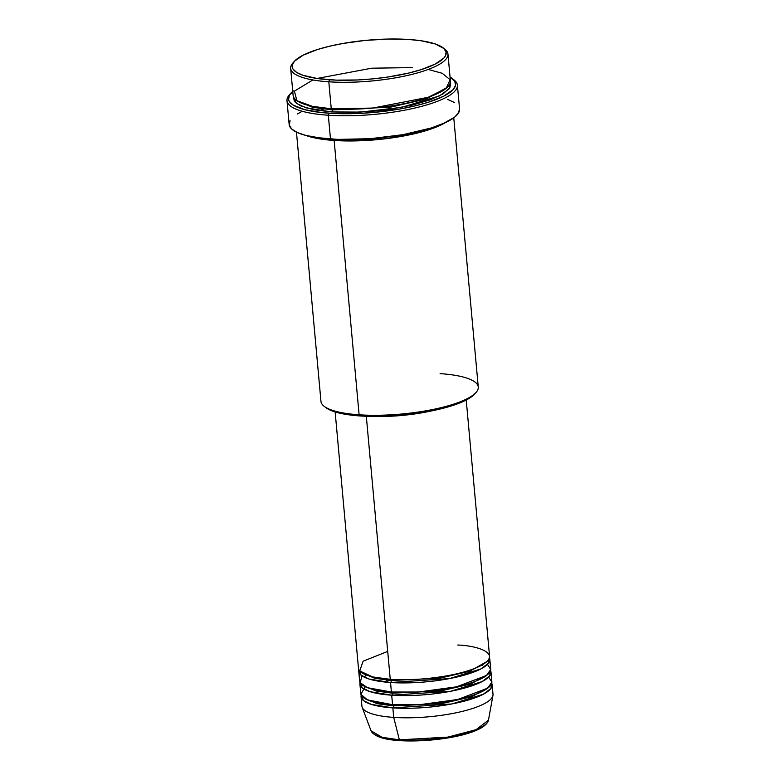<?xml version="1.0" encoding="UTF-8"?>
<svg xmlns="http://www.w3.org/2000/svg" width="780" height="780" viewBox="0 0 780 780"><rect width="100%" height="100%" fill="white"/><g stroke="black" fill="none" stroke-linecap="round" stroke-linejoin="round"><path stroke-width="1.17" d="M488.465 720.135L476.073 729.68L447.866 737.11L399.37 739.84A1.648 0.848 93.9 0 0 400.023 740.659A1.648 0.848 93.9 0 0 400.286 740.6A1.648 0.848 -86.1 0 1 400.023 740.659A1.648 0.848 -86.1 0 1 399.37 739.84A59.085 14.898 -5.2 0 0 488.465 720.135C485.033 734.204 434.704 742.697 400.033 740.659C383.721 739.684 374.069 736.408 371.065 730.821A59.085 14.898 -5.2 0 0 399.37 739.84L393.715 717.395L399.37 739.84L382.161 737.315L371.065 730.821L362.183 707.353A65.812 16.595 174.8 0 0 393.715 717.395A65.812 16.595 -5.2 0 0 460.405 711.838A65.812 16.595 -5.2 0 0 493.009 694.278L492.141 684.762A65.812 16.595 174.8 0 1 459.547 702.322A65.812 16.595 174.8 0 1 392.847 707.879L371.329 704.399L363.402 700.538L361.218 695.087A65.812 16.595 174.8 0 0 361.062 696.696L361.92 706.212A65.812 16.595 -5.2 0 0 393.715 717.395L392.847 707.879L393.715 717.395A65.812 16.595 174.8 0 0 492.95 695.448L488.465 720.135M387.709 651.407L363.1 661.216L359.726 670.946L372.703 676.933L390.253 679.341A65.812 16.595 -5.2 0 0 456.944 673.783A65.812 16.595 -5.2 0 0 489.548 656.224L466.226 400.023M489.83 659.392A65.812 16.595 174.8 0 0 489.392 657.832L488.611 663.107L480.948 668.908L449.504 678.59L390.536 682.51A1.648 0.848 93.9 0 0 391.238 680.501A1.648 0.848 93.9 0 0 390.751 679.37A1.648 0.848 -86.1 0 1 391.238 680.501L374.77 678.288L362.047 672.916L374.77 678.288L391.238 680.501A1.648 0.848 -86.1 0 1 390.536 682.51L369.018 679.029L361.091 675.168L358.907 669.708A65.812 16.595 174.8 0 0 358.751 671.326L359.619 680.842A65.812 16.595 -5.2 0 0 391.404 692.026A65.812 16.595 -5.2 0 0 458.104 686.468A65.812 16.595 -5.2 0 0 490.698 668.908L489.83 659.392A65.812 16.595 174.8 0 1 457.236 676.952A65.812 16.595 174.8 0 1 390.536 682.51L391.404 692.026L390.536 682.51A65.812 16.595 174.8 0 1 358.751 671.326M361.959 675.831L360.214 682.685L367.399 687.677L391.404 692.026L418.421 692.016L456.524 686.829L486.584 675.46L490.717 669.386L487.49 664.404M490.99 672.077A65.812 16.595 174.8 0 0 490.542 670.527L489.762 675.792L482.108 681.593L450.655 691.275L391.697 695.194A1.648 0.848 93.9 0 0 392.389 693.186A1.648 0.848 93.9 0 0 391.901 692.055A1.648 0.848 -86.1 0 1 392.389 693.186L375.921 690.973L363.197 685.6L375.921 690.973L392.389 693.186A1.648 0.848 -86.1 0 1 391.697 695.194L370.178 691.714L362.242 687.853L360.058 682.393A65.812 16.595 174.8 0 0 359.902 684.011L360.769 693.527A65.812 16.595 -5.2 0 0 392.564 704.71A65.812 16.595 -5.2 0 0 459.254 699.153A65.812 16.595 -5.2 0 0 491.858 681.593L490.99 672.077A65.812 16.595 174.8 0 1 458.386 689.637A65.812 16.595 174.8 0 1 391.697 695.194L392.564 704.71L391.697 695.194A65.812 16.595 174.8 0 1 359.902 684.011M364.026 677.05L365.986 675.46M365.215 686.722L360.896 694.249L367.37 699.875L392.564 704.71L419.572 704.701L457.685 699.514L487.734 688.155L491.868 682.071L488.651 677.089M492.141 684.762A65.812 16.595 174.8 0 0 491.692 683.212L490.922 688.477L483.259 694.278L451.815 703.96L392.847 707.879A1.648 0.848 93.9 0 0 393.549 705.871A1.648 0.848 93.9 0 0 393.061 704.74A1.648 0.848 -86.1 0 1 393.549 705.871L377.081 703.667L364.357 698.285L377.081 703.667L393.549 705.871A1.648 0.848 -86.1 0 1 392.847 707.879A65.812 16.595 174.8 0 1 361.062 696.696M312.858 79.95L294.401 91.133L296.878 100.678L312.429 106.353L331.256 108.761L328.809 81.803A78.975 19.91 -5.2 0 0 417.436 72.93A78.975 19.91 -5.2 0 0 444.776 49.15L443.06 47.814A77.327 19.49 174.8 0 1 416.286 71.097A77.327 19.49 174.8 0 1 329.511 79.784L328.809 81.803L331.256 108.761A78.975 19.91 -5.2 0 0 411.294 102.092A78.975 19.91 -5.2 0 0 450.411 81.022L447.964 54.064A78.975 19.91 174.8 0 1 408.837 75.133A78.975 19.91 174.8 0 1 328.809 81.803A78.975 19.91 174.8 0 1 290.657 68.377A78.975 19.91 174.8 0 1 293.69 62.147M294.352 61.347L292.9 62.965A78.975 19.91 -5.2 0 0 328.809 81.803L329.511 79.784A77.327 19.49 174.8 0 1 294.352 61.347A77.327 19.49 174.8 0 1 408.827 39.478L387.943 39.059L365.45 40.404L343.278 43.407L329.618 46.215L317.479 49.53L303.127 55.185L294.46 61.23L292.227 65.208L292.227 67.129L292.958 68.981L296.615 72.394L303.059 75.309L317.382 78.536L336.17 80.126L357.796 79.96L372.879 78.868L387.816 77.035L408.71 73.057L420.849 69.742L435.211 64.087L443.878 58.042L445.36 56.033L446.111 52.133L443.908 48.526L435.269 43.953L420.947 40.736L408.827 39.478A77.327 19.49 174.8 0 1 443.06 47.814M440.115 373.63A78.975 19.91 174.8 0 1 476.024 392.467A78.975 19.91 174.8 0 1 359.112 414.794L360.097 415.954A77.327 19.49 -5.2 0 0 474.572 394.085L465.796 400.247L451.444 405.902L425.646 412.025L403.474 415.028L373.747 416.432L353.818 415.418L337.847 412.718L330.096 410.085L325.835 407.599A77.327 19.49 -5.2 0 0 360.097 415.954L359.112 414.794A78.975 19.91 -5.2 0 0 439.15 408.125A78.975 19.91 -5.2 0 0 478.267 387.055L453.765 117.819M286.991 100.688L289.156 124.468A85.556 21.567 -5.2 0 0 330.486 139.016L328.322 115.235A85.556 21.567 -5.2 0 0 424.33 105.622A85.556 21.567 -5.2 0 0 453.95 79.853L452.234 78.517A83.909 21.148 174.8 0 1 423.189 103.789A83.909 21.148 174.8 0 1 329.014 113.217L328.322 115.235L330.486 139.016A85.556 21.567 -5.2 0 0 417.183 131.791A85.556 21.567 -5.2 0 0 459.566 108.966L457.402 85.176A85.556 21.567 174.8 0 1 415.019 108.001A85.556 21.567 174.8 0 1 328.322 115.235A85.556 21.567 174.8 0 1 286.991 100.688A85.556 21.567 174.8 0 1 290.199 94.01M293.377 90.88L289.38 95.258L288.561 99.479L289.36 101.488L293.329 105.193L304.873 109.707L322.198 112.642L336.248 113.587L359.716 113.402L376.087 112.213L400.15 108.956L414.97 105.914L428.132 102.316L443.713 96.174L453.122 89.622L455.54 85.293L454.75 81.208L450.06 77.074A83.909 21.148 174.8 0 1 452.234 78.517M412.269 67.597L371.719 68.191L317.031 78.478M331.763 108.79A1.648 0.848 -86.1 0 1 332.251 109.912L312.556 107.289L297.219 100.912L312.556 107.289L332.251 109.912A1.648 0.848 -86.1 0 1 331.549 111.93L305.984 107.825L296.439 103.311L293.504 96.895L294.226 100.893L295.718 102.687L300.904 105.934L313.716 109.727L331.549 111.93A1.648 0.848 93.9 0 0 332.251 109.912L390.546 107.162L426.533 98.904L447.389 87.243L426.533 98.904L390.546 107.162L332.251 109.912A1.648 0.848 93.9 0 0 331.529 108.703M334.815 139.269A1.648 0.848 -86.1 0 1 334.152 140.468L305.76 135.408A78.975 19.91 174.8 0 0 334.152 140.468L359.112 414.794L334.152 140.468A1.648 0.848 93.9 0 0 334.815 139.269M366.308 416.276L390.253 679.341L366.308 416.276M371.962 416.413L390.37 416.267L403.211 415.331L430.57 411.109A65.812 16.595 174.8 0 1 372.226 416.413M445.214 122.713A78.975 19.91 174.8 0 1 334.152 140.468L385.32 138.781L418.997 132.62L445.214 122.713M453.034 79.189A85.556 21.567 174.8 0 1 457.402 85.176M443.859 48.487A78.975 19.91 174.8 0 1 447.964 54.064M405.239 740.854L432.539 739.908L454.223 736.691L472.183 731.786L483.688 725.936M377.978 736.242L383.74 738.192M387.299 738.992L395.616 740.2M290.657 68.377L293.114 95.335A78.975 19.91 -5.2 0 0 331.256 108.761L372.743 108.079L428.21 97.285L446.189 88.316L450.109 79.687L442.192 73.271L428.22 69.449M449.885 81.803L450.635 83.694L449.865 87.672L443.147 93.853L430.297 99.82L412.444 105.056L391.102 109.112L375.843 110.984L352.872 112.359L331.549 111.93L360.613 112.096L401.719 107.328L439.51 95.891L448.997 88.969L450.304 82.631M447.505 99.372L454.633 102.609M459.488 108.42L458.659 112.73L454.584 117.195L442.777 123.805L431.545 127.901L403.006 134.667L370.11 138.703L337.857 139.396L317.07 137.631L305.857 135.437L297.287 132.522L291.671 129.002L289.234 125.014L290.062 120.705M297.346 114.007L301.294 111.793M296.459 132.142L320.96 401.369A78.975 19.91 -5.2 0 0 359.112 414.794A78.975 19.91 174.8 0 1 324.148 406.282L325.865 407.618M335.147 411.957L358.459 668.158A65.812 16.595 -5.2 0 0 390.253 679.341C405.337 681.135 454.457 678.62 480.207 665.974C504.426 653.231 475.556 645.45 457.753 645.041M290.872 93.2L289.419 94.829A85.556 21.567 -5.2 0 0 328.322 115.235L329.014 113.217A83.909 21.148 174.8 0 1 290.872 93.2A83.909 21.148 174.8 0 1 292.753 91.387M393.549 705.871L442.143 703.55L472.056 696.637L489.187 686.926L472.056 696.637L442.143 703.55L393.549 705.871M392.389 693.186L440.993 690.865L470.906 683.953L488.036 674.232L470.906 683.953L440.993 690.865L392.389 693.186M391.238 680.501L439.832 678.181L469.745 671.268L486.876 661.547L469.745 671.268L439.832 678.181L391.238 680.501M399.789 740.561L400.286 740.6M389.113 680.335L383.672 681.895M476.024 392.467L474.572 394.085M323.602 109.122L318.971 110.623M482.713 665.291L481.991 665.018"/></g></svg>
